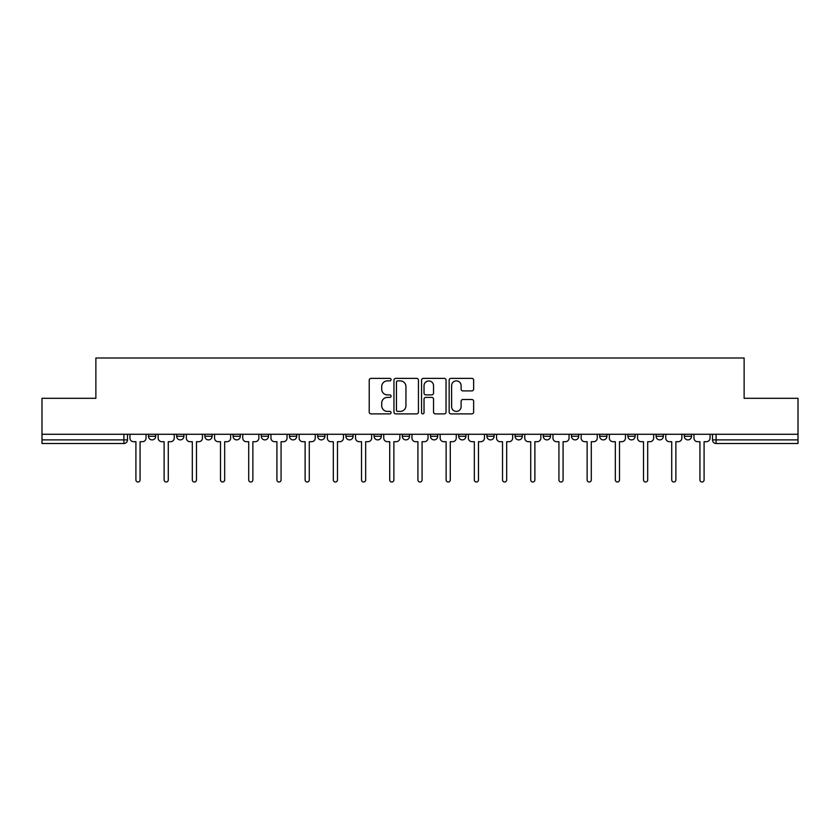 <?xml version="1.0" encoding="UTF-8"?>
<svg xmlns="http://www.w3.org/2000/svg" width="840" height="840" viewBox="0 0 840 840"><rect width="100%" height="100%" fill="white"/><g stroke="black" fill="none" stroke-linecap="round" stroke-linejoin="round"><path stroke-width="1.26" d="M391.072 379.638A1.239 1.239 0 0 0 389.834 378.389L370.986 378.389A1.774 1.774 0 0 0 369.212 380.163L369.212 412.104A1.774 1.774 0 0 0 370.986 413.879L389.834 413.879A1.239 1.239 0 0 0 391.072 412.64A1.239 1.239 0 0 0 389.834 411.401L387.397 411.401A5.681 5.681 0 0 1 381.717 405.72L381.717 403.053A5.681 5.681 0 0 1 387.397 397.383L389.834 397.383A1.239 1.239 0 0 0 391.072 396.133A1.239 1.239 0 0 0 389.834 394.894L387.397 394.894A5.681 5.681 0 0 1 381.717 389.214L381.717 386.558A5.681 5.681 0 0 1 387.397 380.877L389.834 380.877A1.239 1.239 0 0 0 391.072 379.638M458.682 434.28L458.682 436.265L465.917 436.265A3.612 3.612 0 0 1 462.305 439.887A3.612 3.612 0 0 1 458.682 436.265L458.682 434.28M374.084 434.28L374.084 436.265L381.318 436.265A3.612 3.612 0 0 1 377.695 439.887A3.612 3.612 0 0 1 374.084 436.265L374.084 434.28M317.678 434.28L317.678 436.265L324.912 436.265A3.612 3.612 0 0 1 321.3 439.887A3.612 3.612 0 0 1 317.678 436.265L317.678 434.28M289.485 434.28L289.485 436.265L296.709 436.265A3.612 3.612 0 0 1 293.097 439.887A3.612 3.612 0 0 1 289.485 436.265L289.485 434.28M233.079 434.28L233.079 436.265L240.314 436.265A3.612 3.612 0 0 1 236.691 439.887A3.612 3.612 0 0 1 233.079 436.265L233.079 434.28M471.86 390.905A1.774 1.774 0 0 0 473.634 389.13L473.634 380.163A1.774 1.774 0 0 0 471.86 378.389L450.923 378.389A1.774 1.774 0 0 0 449.148 380.163L449.148 412.104A1.774 1.774 0 0 0 450.923 413.879L471.86 413.879A1.774 1.774 0 0 0 473.634 412.104L473.634 401.279A1.774 1.774 0 0 0 471.86 399.504L462.893 399.504A1.774 1.774 0 0 0 461.118 401.279L461.118 406.655A4.746 4.746 0 0 1 456.372 411.401A4.746 4.746 0 0 1 451.626 406.655L451.626 385.623A4.746 4.746 0 0 1 456.372 380.877A4.746 4.746 0 0 1 461.118 385.623L461.118 389.13A1.774 1.774 0 0 0 462.893 390.905L471.86 390.905M42 434.28L42 398.307L95.876 398.307L95.876 357.998L744.125 357.998L744.125 398.307L798 398.307L798 434.28L42 434.28L42 439.887L127.502 439.887L127.502 434.28L127.502 439.887A3.612 3.612 0 0 1 123.889 443.499L42 443.499L42 439.887M418.446 380.163A1.774 1.774 0 0 0 416.671 378.389L395.735 378.389A1.774 1.774 0 0 0 393.96 380.163L393.96 412.104A1.774 1.774 0 0 0 395.735 413.879L416.671 413.879A1.774 1.774 0 0 0 418.446 412.104L418.446 380.163M423.329 378.389L444.266 378.389A1.774 1.774 0 0 1 446.04 380.163L446.04 412.104A1.774 1.774 0 0 1 444.266 413.879L435.309 413.879A1.774 1.774 0 0 1 433.534 412.104L433.534 399.157A1.774 1.774 0 0 0 431.76 397.383L425.806 397.383A1.774 1.774 0 0 0 424.032 399.157L424.032 412.64A1.239 1.239 0 0 1 422.793 413.879A1.239 1.239 0 0 1 421.554 412.64L421.554 380.163A1.774 1.774 0 0 1 423.329 378.389M712.499 434.28L712.499 439.887L798 439.887L798 443.499L716.111 443.499A3.612 3.612 0 0 1 712.499 439.887L712.499 434.28M798 434.28L798 439.887M684.296 434.28L684.296 436.265L691.52 436.265L691.52 434.28L691.52 436.265A3.612 3.612 0 0 1 687.908 439.887A3.612 3.612 0 0 1 684.296 436.265A3.612 3.612 0 0 0 687.908 439.887M663.327 436.265L663.327 434.28L663.327 436.265A3.612 3.612 0 0 1 659.704 439.887A3.612 3.612 0 0 1 656.093 436.265L663.327 436.265A3.612 3.612 0 0 1 659.704 439.887M656.093 434.28L656.093 436.265M635.124 434.28L635.124 436.265A3.612 3.612 0 0 1 631.501 439.887A3.612 3.612 0 0 1 627.889 436.265L635.124 436.265A3.612 3.612 0 0 1 631.501 439.887M627.889 434.28L627.889 436.265M606.921 434.28L606.921 436.265A3.612 3.612 0 0 1 603.309 439.887A3.612 3.612 0 0 1 599.687 436.265L606.921 436.265M599.687 434.28L599.687 436.265M578.718 434.28L578.718 436.265A3.612 3.612 0 0 1 575.106 439.887A3.612 3.612 0 0 1 571.494 436.265L578.718 436.265M571.494 434.28L571.494 436.265M550.515 434.28L550.515 436.265A3.612 3.612 0 0 1 546.903 439.887A3.612 3.612 0 0 1 543.291 436.265L550.515 436.265M543.291 434.28L543.291 436.265M522.322 434.28L522.322 436.265A3.612 3.612 0 0 1 518.7 439.887A3.612 3.612 0 0 1 515.088 436.265A3.612 3.612 0 0 0 518.7 439.887M515.088 434.28L515.088 436.265L522.322 436.265M494.12 434.28L494.12 436.265A3.612 3.612 0 0 1 490.497 439.887A3.612 3.612 0 0 1 486.885 436.265A3.612 3.612 0 0 0 490.497 439.887M486.885 434.28L486.885 436.265L494.12 436.265M465.917 434.28L465.917 436.265A3.612 3.612 0 0 1 462.305 439.887M437.714 434.28L437.714 436.265A3.612 3.612 0 0 1 434.102 439.887A3.612 3.612 0 0 1 430.49 436.265L437.714 436.265M430.49 434.28L430.49 436.265M409.511 434.28L409.511 436.265A3.612 3.612 0 0 1 405.899 439.887A3.612 3.612 0 0 1 402.286 436.265L409.511 436.265L409.511 434.28M402.286 434.28L402.286 436.265M381.318 434.28L381.318 436.265M353.115 434.28L353.115 436.265A3.612 3.612 0 0 1 349.503 439.887A3.612 3.612 0 0 1 345.881 436.265L353.115 436.265L353.115 434.28M345.881 434.28L345.881 436.265M324.912 434.28L324.912 436.265L324.912 434.28M296.709 436.265L296.709 434.28L296.709 436.265A3.612 3.612 0 0 1 293.097 439.887M268.506 434.28L268.506 436.265A3.612 3.612 0 0 1 264.894 439.887A3.612 3.612 0 0 1 261.282 436.265A3.612 3.612 0 0 0 264.894 439.887A3.612 3.612 0 0 0 268.506 436.265L268.506 434.28M261.282 434.28L261.282 436.265L268.506 436.265M240.314 434.28L240.314 436.265M212.111 434.28L212.111 436.265A3.612 3.612 0 0 1 208.499 439.887A3.612 3.612 0 0 1 204.876 436.265A3.612 3.612 0 0 0 208.499 439.887A3.612 3.612 0 0 0 212.111 436.265L204.876 436.265L204.876 434.28M176.673 434.28L176.673 436.265L183.908 436.265L183.908 434.28L183.908 436.265A3.612 3.612 0 0 1 180.296 439.887A3.612 3.612 0 0 1 176.673 436.265A3.612 3.612 0 0 0 180.296 439.887M148.481 434.28L148.481 436.265L155.704 436.265L155.704 434.28L155.704 436.265A3.612 3.612 0 0 1 152.093 439.887A3.612 3.612 0 0 1 148.481 436.265A3.612 3.612 0 0 0 152.093 439.887M123.889 434.28L123.889 443.499A3.612 3.612 0 0 0 127.502 439.887M397.688 380.877A1.239 1.239 0 0 0 396.449 382.116L396.449 410.151A1.239 1.239 0 0 0 397.688 411.401L400.26 411.401A5.681 5.681 0 0 0 405.941 405.72L405.941 386.558A5.681 5.681 0 0 0 400.26 380.877L397.688 380.877M433.534 385.718A4.746 4.746 0 0 0 428.788 380.971A4.746 4.746 0 0 0 424.032 385.718L424.032 393.12A1.774 1.774 0 0 0 425.806 394.894L431.76 394.894A1.774 1.774 0 0 0 433.534 393.12L433.534 385.718M129.948 434.28L129.948 438.081A3.612 3.612 0 0 0 133.56 441.693L135.912 441.693L135.912 479.923A2.079 2.079 0 0 0 137.991 482.003A2.079 2.079 0 0 0 140.07 479.923L140.07 441.693L142.422 441.693A3.612 3.612 0 0 0 146.034 438.081L146.034 434.28M158.151 434.28L158.151 438.081A3.612 3.612 0 0 0 161.763 441.693L164.115 441.693L164.115 479.923A2.079 2.079 0 0 0 166.194 482.003A2.079 2.079 0 0 0 168.273 479.923L168.273 441.693L170.625 441.693A3.612 3.612 0 0 0 174.237 438.081L174.237 434.28M186.344 434.28L186.344 438.081A3.612 3.612 0 0 0 189.966 441.693L192.318 441.693L192.318 479.923A2.079 2.079 0 0 0 194.397 482.003A2.079 2.079 0 0 0 196.476 479.923L196.476 441.693L198.817 441.693A3.612 3.612 0 0 0 202.44 438.081L202.44 434.28M214.547 434.28L214.547 438.081A3.612 3.612 0 0 0 218.169 441.693L220.511 441.693L220.511 479.923A2.079 2.079 0 0 0 222.59 482.003A2.079 2.079 0 0 0 224.668 479.923L224.668 441.693L227.021 441.693A3.612 3.612 0 0 0 230.643 438.081L230.643 434.28M242.75 434.28L242.75 438.081A3.612 3.612 0 0 0 246.362 441.693L248.714 441.693L248.714 479.923A2.079 2.079 0 0 0 250.793 482.003A2.079 2.079 0 0 0 252.872 479.923L252.872 441.693L255.224 441.693A3.612 3.612 0 0 0 258.836 438.081L258.836 434.28M270.953 434.28L270.953 438.081A3.612 3.612 0 0 0 274.565 441.693L276.917 441.693L276.917 479.923A2.079 2.079 0 0 0 278.995 482.003A2.079 2.079 0 0 0 281.075 479.923L281.075 441.693L283.427 441.693A3.612 3.612 0 0 0 287.038 438.081L287.038 434.28M299.156 434.28L299.156 438.081A3.612 3.612 0 0 0 302.768 441.693L305.119 441.693L305.119 479.923A2.079 2.079 0 0 0 307.199 482.003A2.079 2.079 0 0 0 309.278 479.923L309.278 441.693L311.63 441.693A3.612 3.612 0 0 0 315.242 438.081L315.242 434.28M327.348 434.28L327.348 438.081A3.612 3.612 0 0 0 330.971 441.693L333.322 441.693L333.322 479.923A2.079 2.079 0 0 0 335.401 482.003A2.079 2.079 0 0 0 337.481 479.923L337.481 441.693L339.822 441.693A3.612 3.612 0 0 0 343.445 438.081L343.445 434.28M355.551 434.28L355.551 438.081A3.612 3.612 0 0 0 359.173 441.693L361.515 441.693L361.515 479.923A2.079 2.079 0 0 0 363.594 482.003A2.079 2.079 0 0 0 365.673 479.923L365.673 441.693L368.025 441.693A3.612 3.612 0 0 0 371.647 438.081L371.647 434.28M383.754 434.28L383.754 438.081A3.612 3.612 0 0 0 387.366 441.693L389.718 441.693L389.718 479.923A2.079 2.079 0 0 0 391.797 482.003A2.079 2.079 0 0 0 393.876 479.923L393.876 441.693L396.228 441.693A3.612 3.612 0 0 0 399.84 438.081L399.84 434.28M411.957 434.28L411.957 438.081A3.612 3.612 0 0 0 415.569 441.693L417.921 441.693L417.921 479.923A2.079 2.079 0 0 0 420 482.003A2.079 2.079 0 0 0 422.079 479.923L422.079 441.693L424.431 441.693A3.612 3.612 0 0 0 428.043 438.081L428.043 434.28M440.16 434.28L440.16 438.081A3.612 3.612 0 0 0 443.772 441.693L446.124 441.693L446.124 479.923A2.079 2.079 0 0 0 448.203 482.003A2.079 2.079 0 0 0 450.282 479.923L450.282 441.693L452.634 441.693A3.612 3.612 0 0 0 456.246 438.081L456.246 434.28M468.353 434.28L468.353 438.081A3.612 3.612 0 0 0 471.975 441.693L474.327 441.693L474.327 479.923A2.079 2.079 0 0 0 476.406 482.003A2.079 2.079 0 0 0 478.485 479.923L478.485 441.693L480.827 441.693A3.612 3.612 0 0 0 484.449 438.081L484.449 434.28M496.556 434.28L496.556 438.081A3.612 3.612 0 0 0 500.178 441.693L502.519 441.693L502.519 479.923A2.079 2.079 0 0 0 504.599 482.003A2.079 2.079 0 0 0 506.678 479.923L506.678 441.693L509.03 441.693A3.612 3.612 0 0 0 512.652 438.081L512.652 434.28M524.759 434.28L524.759 438.081A3.612 3.612 0 0 0 528.37 441.693L530.722 441.693L530.722 479.923A2.079 2.079 0 0 0 532.802 482.003A2.079 2.079 0 0 0 534.881 479.923L534.881 441.693L537.232 441.693A3.612 3.612 0 0 0 540.845 438.081L540.845 434.28M552.962 434.28L552.962 438.081A3.612 3.612 0 0 0 556.574 441.693L558.925 441.693L558.925 479.923A2.079 2.079 0 0 0 561.005 482.003A2.079 2.079 0 0 0 563.083 479.923L563.083 441.693L565.436 441.693A3.612 3.612 0 0 0 569.048 438.081L569.048 434.28M581.165 434.28L581.165 438.081A3.612 3.612 0 0 0 584.776 441.693L587.129 441.693L587.129 479.923A2.079 2.079 0 0 0 589.207 482.003A2.079 2.079 0 0 0 591.287 479.923L591.287 441.693L593.639 441.693A3.612 3.612 0 0 0 597.25 438.081L597.25 434.28M609.357 434.28L609.357 438.081A3.612 3.612 0 0 0 612.98 441.693L615.332 441.693L615.332 479.923A2.079 2.079 0 0 0 617.411 482.003A2.079 2.079 0 0 0 619.49 479.923L619.49 441.693L621.831 441.693A3.612 3.612 0 0 0 625.453 438.081L625.453 434.28M637.56 434.28L637.56 438.081A3.612 3.612 0 0 0 641.183 441.693L643.524 441.693L643.524 479.923A2.079 2.079 0 0 0 645.603 482.003A2.079 2.079 0 0 0 647.682 479.923L647.682 441.693L650.034 441.693A3.612 3.612 0 0 0 653.657 438.081L653.657 434.28M665.763 434.28L665.763 438.081A3.612 3.612 0 0 0 669.375 441.693L671.727 441.693L671.727 479.923A2.079 2.079 0 0 0 673.806 482.003A2.079 2.079 0 0 0 675.885 479.923L675.885 441.693L678.237 441.693A3.612 3.612 0 0 0 681.849 438.081L681.849 434.28M693.966 434.28L693.966 438.081A3.612 3.612 0 0 0 697.578 441.693L699.93 441.693L699.93 479.923A2.079 2.079 0 0 0 702.009 482.003A2.079 2.079 0 0 0 704.088 479.923L704.088 441.693L706.44 441.693A3.612 3.612 0 0 0 710.052 438.081L710.052 434.28M716.111 434.28L716.111 443.499"/></g></svg>
